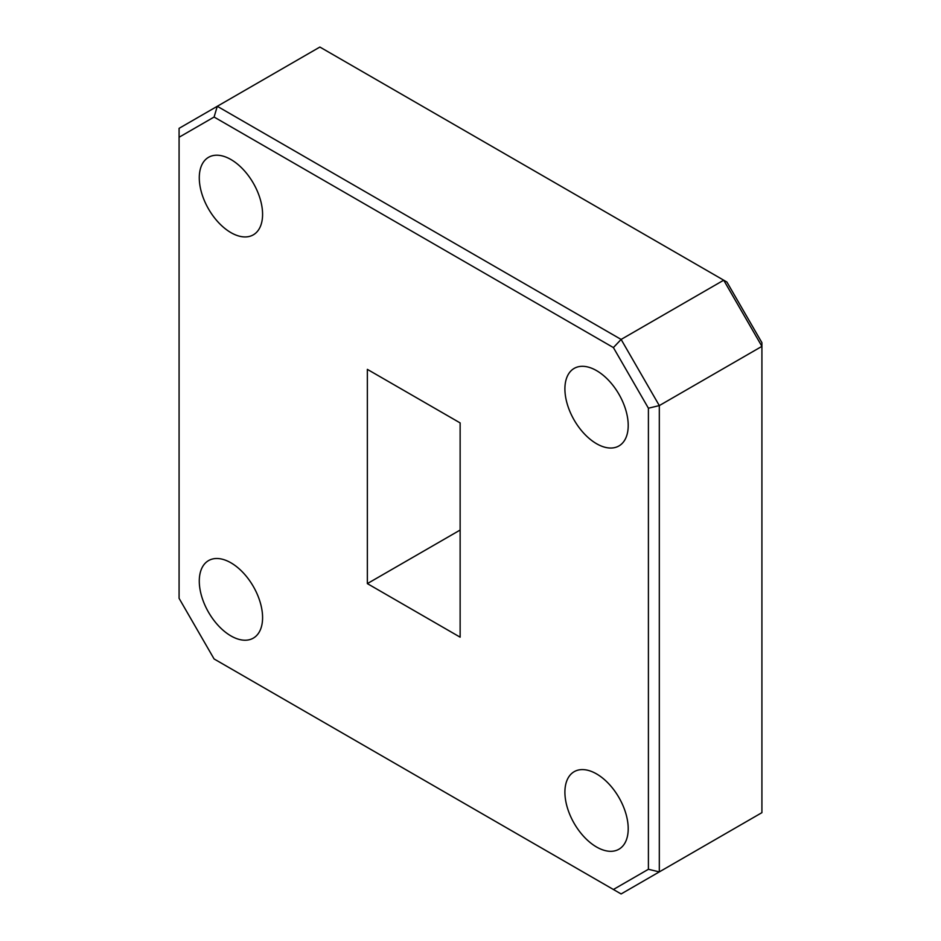 <?xml version="1.0" encoding="UTF-8"?>
<svg xmlns="http://www.w3.org/2000/svg" width="941" height="941" viewBox="0 0 941 941"><rect width="100%" height="100%" fill="white"/><g stroke="black" fill="none" stroke-linecap="round" stroke-linejoin="round"><path stroke-width="1.41" d="M230.933 159.523A44.756 25.842 -120 0 0 208.549 157.312A44.756 25.842 -120 0 0 201.692 193.176A44.756 25.842 -120 0 0 230.933 232.627A44.756 25.842 -120 0 0 253.317 234.838A44.756 25.842 -120 0 0 260.175 198.974A44.756 25.842 -120 0 0 230.933 159.523M596.559 370.625A44.756 25.842 -120 0 0 574.175 368.401A44.756 25.842 -120 0 0 567.317 404.277A44.756 25.842 -120 0 0 596.559 443.717A44.756 25.842 -120 0 0 618.943 445.94A44.756 25.842 -120 0 0 625.8 410.064A44.756 25.842 -120 0 0 596.559 370.625M596.559 773.914A44.756 25.842 -120 0 0 574.175 771.691A44.756 25.842 -120 0 0 567.317 807.566A44.756 25.842 -120 0 0 596.559 847.006A44.756 25.842 -120 0 0 618.943 849.217A44.756 25.842 -120 0 0 625.8 813.353A44.756 25.842 -120 0 0 596.559 773.914M230.933 562.812A44.756 25.842 -120 0 0 208.549 560.601A44.756 25.842 -120 0 0 201.692 596.465A44.756 25.842 -120 0 0 230.933 635.916A44.756 25.842 -120 0 0 253.317 638.127A44.756 25.842 -120 0 0 260.175 602.264A44.756 25.842 -120 0 0 230.933 562.812M761.916 346.359L659.312 405.595L659.312 871.895L761.916 812.659L761.916 346.359L723.711 280.195L319.881 47.05L217.289 106.286L621.119 339.43L723.711 280.195L726.911 282.041L761.916 342.665L761.916 346.359M460.137 637.175L460.137 422.921L367.355 369.366L367.355 583.608L460.137 637.175M648.408 869.284L648.408 408.206L613.403 347.582L214.089 117.037L179.084 137.245L179.084 598.335L214.089 658.959L613.403 889.492L648.408 869.284L659.312 871.895L621.119 893.95L613.403 889.492M179.084 137.245L179.084 128.341L217.289 106.286L214.089 117.037M613.403 347.582L621.119 339.43L659.312 405.595L648.408 408.206M460.137 530.054L367.355 583.608"/></g></svg>
